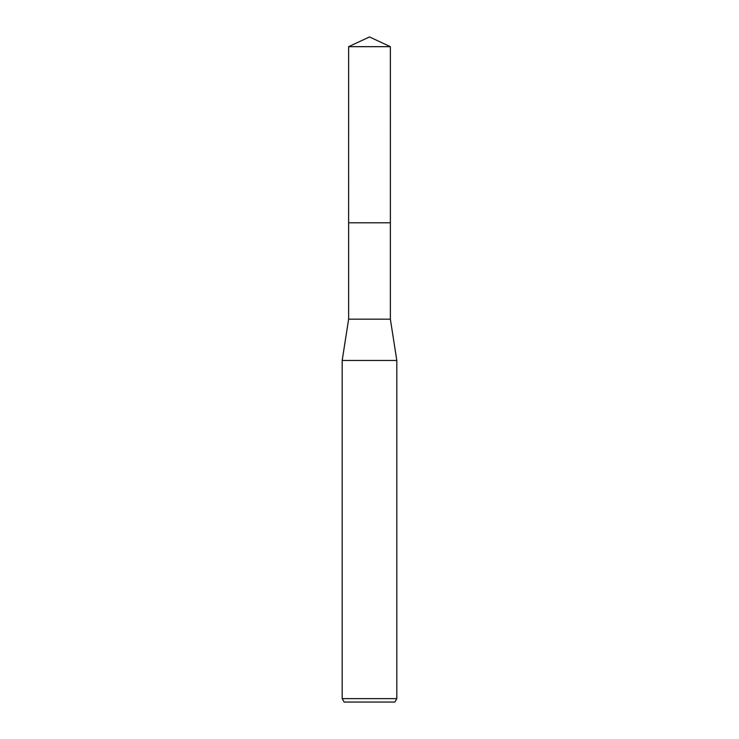 <?xml version="1.0" encoding="UTF-8"?>
<svg xmlns="http://www.w3.org/2000/svg" width="739" height="739" viewBox="0 0 739 739"><rect width="100%" height="100%" fill="white"/><g stroke="black" fill="none" stroke-linecap="round" stroke-linejoin="round"><path stroke-width="1.11" d="M390.368 222.79L390.368 319.165L348.632 319.165L348.632 222.79L390.377 222.781L348.623 222.781L348.632 46.677L369.5 36.95L390.368 46.677L390.377 222.781M348.632 319.165L342.185 360.466L396.815 360.466L396.815 698.632L342.185 698.632L344.152 702.05L394.848 702.05L396.815 698.632M348.632 46.677L390.368 46.677M390.368 319.165L396.815 360.466M342.185 360.466L342.185 698.632"/></g></svg>
